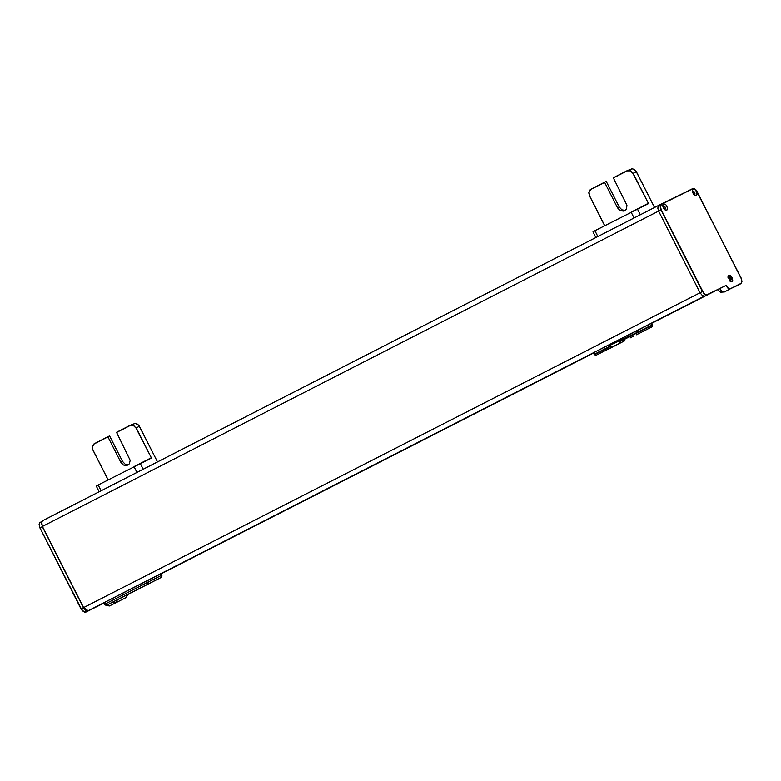 <?xml version="1.0" encoding="UTF-8"?>
<svg xmlns="http://www.w3.org/2000/svg" width="781" height="781" viewBox="0 0 781 781"><rect width="100%" height="100%" fill="white"/><g stroke="black" fill="none" stroke-linecap="round" stroke-linejoin="round"><path stroke-width="1.17" d="M651.461 323.344L651.862 324.076L651.481 323.324M610.195 346.159L609.815 345.397L621.217 339.676L618.181 341.209L618.816 340.897L619.968 343.162L611.806 347.242L610.195 346.159L594.966 353.93L594.204 352.426L593.57 352.748L651.227 323.451L651.989 324.964L638.897 331.515L638.136 330.002L651.227 323.451L652.584 325.14L652.037 326.839L636.486 334.785L652.037 326.839L652.584 325.14L651.823 324.105M636.73 331.661L638.516 333.604L638.878 331.993L621.754 340.731L621.178 339.598L609.815 345.407L636.798 332.569L636.037 331.066L638.136 330.002L638.516 330.753L636.417 331.818L636.037 331.066L594.204 352.426L594.585 353.178L593.775 353.598L594.351 354.72L596.059 355.277L594.351 354.72M619.196 340.711L620.085 340.262L619.196 340.711M620.71 339.95L620.085 340.262L620.71 339.95M618.288 341.151L621.198 339.628L618.288 341.121M623.726 341.16L624.849 340.604M639.454 333.262L652.028 326.839M631.614 337.197L630.14 337.948L631.604 337.177M630.823 337.558L633.079 336.406L630.823 337.558M619.958 343.162L611.591 347.35L610.391 346.53L594.849 354.467L594.273 353.334M617.234 344.548L606.193 350.161L617.224 344.538M161.247 573.644L161.765 575.265L148.595 581.855L148.117 583.983L146.506 582.909L105.103 604.055L106.714 605.129L104.722 604.26M103.717 602.873L161.013 573.762L161.765 575.265L161.296 577.393L161.765 575.265L146.506 582.909L148.117 583.983L161.296 577.393L119.893 598.539L161.296 577.393L106.714 605.129L148.117 583.983L148.771 583.104L147.834 580.351L145.744 581.415L146.506 582.909L104.459 604.387L106.704 605.129L119.893 598.539L106.704 605.129L105.103 604.055L104.478 604.377L103.717 602.873L104.459 604.387M122.041 597.426L157.879 579.131L122.031 597.406M141.468 587.439L151.436 582.382L141.468 587.439M117.892 599.466L127.332 594.683L117.892 599.466M148.663 583.778L143.733 586.287L148.663 583.778M124.56 596.088L119.639 598.588L124.56 596.088M729.61 278.446L731.475 279.461L730.167 279.764L729.259 277.606L729.776 277.001L730.245 277.685L729.561 278.036M729.776 277.001L729.464 277.899M729.942 279.452L730.996 278.778L731.475 279.461M730.245 277.685L730.567 277.304L731.319 278.397L729.903 279.383M731.582 277.089L732.5 280.33L731.201 281.502L728.312 276.435L729.669 275.586L731.582 277.089M725.959 285.28L728.263 288.13L730.411 288.697L741.091 283.357L741.862 281.804L741.647 279.432L696.554 190.554L694.407 188.797L692.767 188.777L661.507 204.329L660.423 206.477L661.273 209.923L703.505 292.836L705.292 294.417L707.02 294.72L725.832 285.534L704.579 296.145L702.412 295.608L700.049 292.777L83.587 607.598L42.408 526.443L41.549 523.368L42.399 520.849L658.988 205.237M661.273 209.923L658.686 211.251L657.807 208.166L658.412 205.862L661.273 204.261M658.686 211.251L700.049 292.777L702.422 291.557L661.068 210.03L660.189 206.945L661.282 204.251L692.562 188.69L694.895 189.041M719.701 288.667L722.064 291.498L724.524 291.928L720.638 292.221L717.7 289.692L723.45 286.744M663.508 203.9L662.727 205.325L665.139 210.021L666.896 210.138L667.501 208.254L666.564 205.608L665.344 204.28L663.508 203.9M728.761 275.361L727.99 276.796L730.381 281.482L732.139 281.599L732.724 280.516L732.275 277.929L730.586 275.742L728.761 275.361M693.079 189.187L692.298 190.613L694.699 195.309L696.457 195.416L697.033 194.332L696.593 191.755L694.905 189.568L693.079 189.187M692.317 191.384L693.528 191.101L694.67 192.37L695.031 194.039L694.094 194.84M692.464 192.097L693.596 194.303M662.757 206.096L663.967 205.813L665.109 207.082L665.461 208.752L664.524 209.552M662.893 206.799L664.035 209.025M734.599 286.891L740.778 283.737L730.04 288.96L727.814 288.082L725.832 285.534L706.639 294.993L704.032 293.773L702.636 291.45M724.495 291.938L730.704 288.579M39.109 524.305L39.909 527.907L42.32 526.677L41.735 521.835M42.32 526.677L83.411 607.677L81.058 608.877L39.733 527.37L39.353 523.114L42.096 521.152L39.343 523.094L39.665 527.39L80.999 608.907L84.563 612.206L88.243 610.898L85.773 610.478L83.411 607.677M88.243 610.898L103.805 603.108L85.598 612.216L82.269 610.762L39.909 527.907M112.64 602.161L115.5 602.864L117.531 599.72M127.742 594.526L125.741 597.738M625.366 210.431L621.93 209.874L619.255 207.043L617.566 207.883L620.163 210.675L624.058 211.163L626.508 208.957L626.948 205.296L613.378 177.931L627.123 170.697L613.515 177.677M606.046 181.524L590.514 189.49L588.825 192.985L589.47 195.689L604.689 225.68M619.255 207.043L606.329 181.573M617.566 207.883L604.64 182.412L590.143 189.793L588.835 192.448L589.509 195.67L589.001 192.038L590.914 189.441M128.543 464.763L125.145 464.197L122.5 461.386L120.801 462.235L123.388 465.007L126.717 465.642L129.382 463.816L130.183 460.321L116.594 432.459L130.193 425.303L116.72 432.205M109.36 435.993L93.964 443.901L92.295 447.367L92.949 450.051L108.081 479.885L92.919 450.061L92.47 446.42L94.364 443.657L92.402 446.312L92.919 450.061M122.5 461.386L109.643 436.042M120.801 462.235L107.944 436.891L94.355 443.852M663.733 207.941L663.264 207.19M690.931 189.5L687.182 191.365M682.086 193.903L658.998 205.227L658.08 206.389M103.736 602.961L88.165 610.752L83.587 607.598M704.169 296.214L88.165 610.752M718.032 289.458L651.53 323.412L719.496 288.726M593.648 352.973L161.316 573.723L593.658 352.983M594.546 354.633L596.049 355.287L611.591 347.35M624.536 340.877L623.775 341.258M609.815 345.407L610.391 346.53M621.754 340.731L622.965 341.541M617.83 344.236L606.134 350.191L617.83 344.245M620.055 340.272L621.217 342.566M116.935 599.964L128.152 594.253L116.877 599.945M124.072 596.342L120.235 598.285L124.072 596.342M140.141 588.132L128.631 594.009L140.121 588.083M136.119 590.182L132.282 592.135L136.119 590.182M161.276 573.635L162.028 575.138L161.276 573.635L147.834 580.351L148.595 581.855L146.506 582.909L145.744 581.415L103.697 602.883M140.619 587.888L151.836 582.177L140.59 587.839M148.165 584.032L144.339 585.984L148.165 584.032M621.725 342.312L611.806 347.242M105.103 604.055L104.342 602.551L105.103 604.055M105.62 605.129L106.704 605.129M740.827 283.523L734.657 286.852M741.891 281.619L740.788 283.728L741.94 281.531L741.081 277.909L695.803 189.676L694.25 188.67L692.562 188.69L658.91 205.462M707.303 294.603L704.882 296.038M119.669 600.843L109.447 605.958L107.026 605.578M119.659 600.843L109.447 605.958L125.712 597.758L128.367 594.204M81.019 608.897L83.479 611.718M640.342 214.785L637.472 209.123L648.386 203.314L633.166 173.304L636.378 171.713L654.537 207.512M636.378 171.713L634.592 169.614L632.22 168.725L627.114 170.893L630.326 170.863L632.952 173.411L630.472 170.678L627.163 170.678M627.202 170.658L632.22 168.716L635.793 170.746L654.566 207.502M632.952 173.411L648.386 203.314M633.625 210.87L648.181 203.421L631.194 212.295L634.074 217.987M648.376 203.704L593.814 231.283M604.728 225.66L589.509 195.67M631.194 212.11L637.276 209.035M595.864 237.541L592.984 231.869L594.976 230.834L597.855 236.526M613.378 177.931L627.114 170.893M143.196 469.225L140.346 463.592L151.329 457.754L136.187 427.9L139.418 426.299L157.479 461.913M139.418 426.299L137.651 424.21L135.289 423.322L130.183 425.499L133.366 425.469L135.972 428.008L133.502 425.284L130.193 425.303M130.271 425.264L135.289 423.312L138.842 425.333L157.508 461.903M135.972 428.008L151.329 457.754M136.499 465.339L151.124 457.861L134.078 466.765L136.948 472.417M151.309 458.135L97.137 485.518M108.12 479.866L92.988 450.032M134.088 466.569L140.141 463.504M99.158 491.766L96.297 486.124L98.24 485.108L101.11 490.761M116.594 432.459L130.183 425.499M684.107 192.897L687.192 191.316M658.617 211.095L42.408 526.443M624.497 340.897L609.58 348.511L624.497 340.897M652.389 325.238L638.878 331.993L638.302 330.861M593.54 352.768L593.921 353.52L593.54 352.768M624.917 340.682L609.688 348.463M161.296 577.393L162.028 575.138L161.296 577.393L119.903 598.529L161.296 577.393M729.874 281.111L730.87 281.433M727.99 277.431L728.312 276.435M109.447 605.958L106.46 605.226M103.814 603.127L85.89 612.099M604.66 225.689L589.44 195.699M604.523 182.276L590.924 189.246M592.984 231.869L594.985 230.649M107.827 436.755L94.364 443.657M96.297 486.124L98.25 484.913M658.998 205.227L42.672 520.673"/></g></svg>
